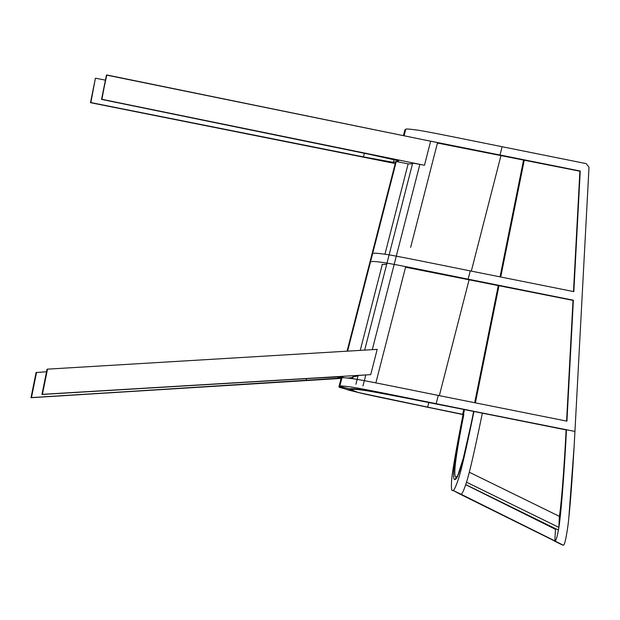 <?xml version="1.0" encoding="UTF-8"?>
<svg xmlns="http://www.w3.org/2000/svg" width="620" height="620" viewBox="0 0 620 620"><rect width="100%" height="100%" fill="white"/><g stroke="black" fill="none" stroke-linecap="round" stroke-linejoin="round"><path stroke-width="0.93" d="M395.707 161.665L347.053 351.183L395.707 161.665L393.351 162.363L363.467 156.883L393.351 162.363L395.707 161.665M352.431 377.03L358.05 375.844L352.431 377.03M46.539 371.767L36.076 372.527L31 397.714L337.931 378.231L306.071 380.447L306.536 378.642L306.071 380.447L31.465 397.575L36.534 372.395L31.465 397.575L31 397.714L36.076 372.527L46.539 371.767M343.216 376.673L313.612 378.216L343.216 376.673L337.931 378.231L338.288 376.828L337.931 378.231L343.232 376.658M398.637 160.797L396.281 161.494L347.588 351.153L396.281 161.494L408.131 163.889L412.502 163.765L408.131 163.889L384.942 254.185L408.131 163.889L396.281 161.494L398.66 160.789L371.008 154.651L101.533 99.409L419.864 164.347L412.672 163.107L364.653 350.122L412.672 163.107L419.864 164.347L372.287 349.665L419.864 164.347L424.468 165.292L101.905 99.301L106.446 75.067L101.533 99.409L106.811 74.958L430.644 141.213L106.446 75.067L101.533 99.409L371.008 154.651L398.644 160.766M395.235 163.525L90.489 102.68L363.467 156.883L90.861 102.564L95.395 78.337L90.489 102.68L95.395 78.337L90.489 102.68L395.235 163.525M350.703 377.812L347.712 377.999L350.703 377.812M341.163 378.409L31 397.714L341.163 378.409M352.284 377.603L350.726 377.704L350.563 378.347L350.726 377.704L352.284 377.603M365.808 374.937L358.135 375.511L355.88 384.307L358.135 375.511L365.808 374.937L362.979 385.896L365.792 374.937L370.714 374.643L377.2 349.37L47.492 369.148L47.043 369.28L41.951 394.467L365.808 374.937L42.416 394.336L47.492 369.148L42.416 394.336L41.951 394.467L47.043 369.28L47.492 369.148L377.2 349.37L370.714 374.643L365.808 374.937M313.612 378.216L41.951 394.467L313.612 378.216M105.423 80.158L95.759 78.228L105.423 80.158M410.665 247.318L437.441 143.034L579.894 171.213L573.492 291.555L580.243 171.035L424.111 139.872L501.007 155.434L471.308 271.126L501.007 155.434L437.441 143.034L410.665 247.318M360.243 350.393L382.323 264.407L360.243 350.393M430.644 141.213L424.468 165.292L430.644 141.213M405.558 267.212L375.86 382.881L405.558 267.212L573.019 300.39L566.595 421.089L573.368 300.212L468.123 279.171C433.233 272.141 394.436 264.174 384.059 262.632C375.286 261.408 371.171 261.136 371.721 261.841C371.171 261.136 375.286 261.408 384.059 262.632C394.436 264.174 433.233 272.141 468.123 279.171L469.123 279.612L439.34 395.637L469.123 279.612L405.558 267.212M474.688 402.706L498.302 285.448L474.688 402.706M500.03 276.869L523.582 159.945L500.03 276.869M460.218 494.225L452.91 490.335C451.616 491.528 451.159 488.637 451.546 481.655C451.755 474.602 455.591 452.243 463.032 414.571L393.506 400.148L427.645 407.146L428.823 402.535L427.645 407.146C396.25 400.76 361.204 393.545 356.508 392.034C351.687 390.546 350.447 389.771 352.796 389.709C352.563 389.135 355.95 389.283 362.94 390.174C370.225 391.073 406.209 397.97 437.425 404.248L472.959 411.285L437.425 404.248C406.209 397.97 370.225 391.073 362.94 390.174C355.95 389.283 352.563 389.135 352.796 389.709L351.99 390.166L358.662 392.592L463.032 414.571C455.591 452.243 451.755 474.602 451.546 481.655C451.159 488.637 451.616 491.528 452.91 490.335C453.856 490.87 455.607 487.328 458.172 479.71C460.931 472.006 466.201 449.213 473.998 411.324L460.18 408.564L473.657 411.424C462.187 468.364 457.637 478.779 455.088 479.531L457.428 476.625L463.396 457.87L473.998 411.324L436.154 403.682C401.264 396.661 362.468 388.694 352.09 387.151C343.317 385.919 339.202 385.656 339.752 386.353L338.931 386.81L348.556 390.065L356.407 392.026L349.238 389.461L350.052 389.004C349.765 388.407 353.284 388.577 360.592 389.523C368.272 390.507 404.844 397.637 437.154 404.132L482.375 412.998C474.781 450.074 469.487 473.137 466.504 482.182L558.86 527.395C560.806 516.359 564.115 476.021 566.479 429.745L482.375 412.998C474.781 450.074 469.487 473.137 466.504 482.182L465.736 484.607C463.458 491.242 461.861 494.442 460.947 494.202L554.854 540.88C555.846 541.198 557.039 537.602 558.426 530.1L465.736 484.607C463.458 491.242 461.861 494.442 460.947 494.202L452.91 490.335C453.856 490.87 455.607 487.328 458.172 479.71C460.931 472.006 466.201 449.213 473.998 411.324L473.657 411.424C462.187 468.364 457.637 478.779 455.088 479.531L454.507 479.508L455.088 479.531C452.538 480.291 451.887 471.409 463.38 414.47C451.887 471.409 452.538 480.291 455.088 479.531C452.538 480.291 451.887 471.409 463.38 414.47L463.83 414.532C453.228 468.03 453.825 477.935 456.351 476.989L458.056 475.246L456.351 476.989C453.825 477.935 453.228 468.03 463.83 414.532L425.514 406.836L462.683 414.331L463.745 409.51L462.776 414.323L397.451 400.962L463.38 414.47L464.357 409.634L463.38 414.47C451.887 471.409 452.538 480.291 455.088 479.531L455.088 479.531C457.637 478.779 462.187 468.364 473.657 411.424L437.154 404.132C404.844 397.637 368.272 390.507 360.592 389.523C353.284 388.577 349.765 388.407 350.052 389.004L349.238 389.461L358.662 392.592M475.385 402.845L498.999 285.588L475.385 402.845M500.728 277.008L524.28 160.092L500.728 277.008M475.3 402.829L498.914 285.572L475.3 402.829M500.642 276.993L524.195 160.069L500.642 276.993M574.128 446.253L568.811 518.01L574.128 446.253M455.77 476.966L456.351 476.989L455.088 479.531M464.434 409.65L463.466 414.462L464.434 409.65M553.691 540.524L460.156 494.194L553.691 540.524M460.947 494.202L562.983 545.042C564.216 546.406 565.812 540.361 567.765 526.923C569.764 512.864 572.771 473.393 574.942 431.435C572.771 473.393 569.764 512.864 567.765 526.923C565.812 540.361 564.216 546.406 562.983 545.042L562.371 545.003M574.942 431.435L589 167.268L586.179 163.618L518.607 150.032L586.179 163.618L589 167.268L574.942 431.435L566.479 429.745L574.942 431.435M341.047 378.58L341.868 378.099C341.318 377.394 345.472 377.665 354.322 378.913C364.715 380.463 403.612 388.453 438.27 395.428L566.936 421.158L573.368 300.212L468.123 279.171L573.368 300.212L566.936 421.158L438.27 395.428C403.612 388.453 364.715 380.463 354.322 378.913C345.472 377.665 341.318 377.394 341.868 378.099L339.752 386.353C339.202 385.656 343.317 385.919 352.09 387.151C362.468 388.694 401.264 396.661 436.154 403.682L437.154 404.132C404.875 397.645 368.358 390.522 360.592 389.523C353.284 388.577 349.765 388.407 350.052 389.004C349.765 388.407 353.284 388.577 360.592 389.523C368.358 390.522 404.875 397.645 437.154 404.132L566.13 429.924C564.029 471.091 561.108 506.509 559.356 516.344L469.27 472.215L559.356 516.344L558.86 527.395L559.356 516.344C561.108 506.509 564.029 471.091 566.13 429.924L482.344 413.168L566.479 429.745C564.115 476.021 560.806 516.359 558.86 527.395L466.504 482.182L465.736 484.607L558.426 530.1L558.86 527.395L558.426 530.1C557.039 537.602 555.846 541.198 554.854 540.88L555.474 529.31L465.713 484.693L555.474 529.31L556.008 528.907L555.474 529.31L554.854 540.88M404.899 129.89L405.72 129.402C405.17 128.697 409.316 128.968 418.175 130.216C428.567 131.766 467.464 139.756 502.123 146.731L518.607 150.032L502.123 146.731C467.464 139.756 428.567 131.766 418.175 130.216C409.316 128.968 405.17 128.697 405.72 129.402L404.085 135.772M573.826 291.625L580.243 171.035L499.999 154.984L580.243 171.035L573.826 291.625L470.239 270.909C435.581 263.934 396.684 255.944 386.291 254.401C377.433 253.146 373.287 252.875 373.837 253.58C373.287 252.875 377.433 253.146 386.291 254.401C396.684 255.944 435.581 263.934 470.239 270.909L573.826 291.625M382.021 264.492L386.694 264.283L382.021 264.492M364.389 153.295L363.467 156.883L364.389 153.295M394.064 159.58L393.351 162.363L394.064 159.58M339.752 386.353L350.052 389.004L349.417 389.779L357.624 392.328L349.417 389.779L350.052 389.004L352.796 389.709L339.752 386.353L339.388 387.329L353.509 391.267M352.71 378.657L353.214 376.681M482.344 413.168L566.13 429.924L482.344 413.168M502.123 146.731L499.999 154.984L502.123 146.731M405.457 130.433L405.72 129.402M470.239 270.909L468.123 279.171L470.239 270.909M438.27 395.428L436.154 403.682L438.27 395.428M341.604 379.122L341.868 378.099M460.668 494.287L554.575 540.958M562.983 545.042L562.356 544.995M352.036 378.556L352.439 377.007M554.102 540.888L562.371 544.995M338.931 386.818L341.054 378.556M403.418 135.641L404.899 129.867"/></g></svg>

